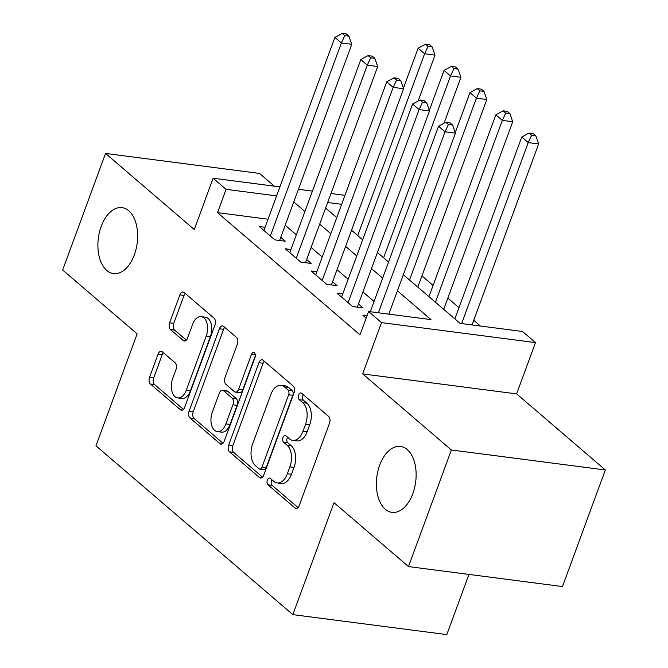 <?xml version="1.0" encoding="UTF-8"?>
<svg xmlns="http://www.w3.org/2000/svg" width="668" height="668" viewBox="0 0 668 668"><rect width="100%" height="100%" fill="white"/><g stroke="black" fill="none" stroke-linecap="round" stroke-linejoin="round"><path stroke-width="1" d="M267.359 480.083A3.565 2.104 -82.6 0 0 267.96 484.818L294.98 507.981A5.093 3.006 -82.6 0 0 296.007 508.465A5.093 3.006 -82.6 0 0 299.206 505.584L329.516 423.195A5.093 3.006 -82.6 0 0 328.656 416.44L301.644 393.268A3.565 2.104 -82.6 0 0 300.926 392.934A3.565 2.104 -82.6 0 0 298.679 394.947A3.565 2.104 -82.6 0 0 299.281 399.681L302.779 402.679A16.316 9.611 -82.6 0 1 305.526 424.305L303.005 431.169A16.316 9.611 -82.6 0 1 292.768 440.371A16.316 9.611 -82.6 0 1 289.478 438.834L285.979 435.837A3.565 2.104 -82.6 0 0 285.261 435.503A3.565 2.104 -82.6 0 0 283.023 437.515A3.565 2.104 -82.6 0 0 283.624 442.249L287.115 445.247A16.316 9.611 -82.6 0 1 289.862 466.874L287.34 473.737A16.316 9.611 -82.6 0 1 277.103 482.939A16.316 9.611 -82.6 0 1 273.813 481.403L270.315 478.405A3.565 2.104 -82.6 0 0 269.596 478.071A3.565 2.104 -82.6 0 0 267.359 480.083M271.926 479.783A3.565 2.104 -82.6 0 0 271.517 480.626A3.565 2.104 -82.6 0 0 272.118 485.352L298.028 507.571M303.247 394.646A3.565 2.104 -82.6 0 0 302.846 395.489A3.565 2.104 -82.6 0 0 303.447 400.216L306.938 403.213L302.779 402.679M287.582 437.214A3.565 2.104 -82.6 0 0 287.182 438.058A3.565 2.104 -82.6 0 0 287.783 442.784L291.281 445.781L287.115 445.247M134.351 254.825A33.241 19.581 -82.6 0 0 122.052 207.648A33.241 19.581 -82.6 0 0 101.194 226.394A33.241 19.581 -82.6 0 0 113.502 273.571A33.241 19.581 -82.6 0 0 134.351 254.825M412.832 493.619A33.241 19.581 -82.6 0 0 400.533 446.441A33.241 19.581 -82.6 0 0 379.674 465.187A33.241 19.581 -82.6 0 0 391.982 512.364A33.241 19.581 -82.6 0 0 412.832 493.619M162.291 351.76A5.093 3.006 -82.6 0 0 161.264 351.276A5.093 3.006 -82.6 0 0 158.066 354.157L149.557 377.27A5.093 3.006 -82.6 0 0 150.417 384.025L180.427 409.76A5.093 3.006 -82.6 0 0 181.454 410.236A5.093 3.006 -82.6 0 0 184.652 407.363L214.962 324.965A5.093 3.006 -82.6 0 0 214.111 318.21L184.101 292.484A5.093 3.006 -82.6 0 0 183.074 292.008A5.093 3.006 -82.6 0 0 179.876 294.88L169.605 322.803A5.093 3.006 -82.6 0 0 170.457 329.558L183.299 340.571A5.093 3.006 -82.6 0 0 184.326 341.047A5.093 3.006 -82.6 0 0 187.524 338.175L192.626 324.322A13.636 8.033 -82.6 0 1 201.177 316.632A13.636 8.033 -82.6 0 1 206.228 335.987L186.272 390.229A13.636 8.033 -82.6 0 1 177.713 397.919A13.636 8.033 -82.6 0 1 172.67 378.564L175.993 369.529A5.093 3.006 -82.6 0 0 175.133 362.766L162.291 351.76M268.018 219.204L217.517 212.649L226.093 189.336L213.142 178.231L279.9 186.89M408.49 566.573L451.376 449.99L605.35 469.963L562.456 586.546L408.49 566.573L334.008 502.712L292.834 614.627L95.95 445.806L137.132 333.891L62.65 270.022L105.544 153.448L194.271 229.525L213.142 178.231M605.35 469.963L516.623 393.886L362.657 373.913L451.376 449.99M362.657 373.913L381.528 322.619L368.577 311.505L430.994 319.605L397.402 290.805M217.517 212.649L359.994 334.827L368.577 311.505M228.64 445.08A5.093 3.006 -82.6 0 0 229.5 451.835L259.501 477.57A5.093 3.006 -82.6 0 0 260.537 478.046A5.093 3.006 -82.6 0 0 263.735 475.173L294.045 392.776A5.093 3.006 -82.6 0 0 293.185 386.02L263.184 360.294A5.093 3.006 -82.6 0 0 262.157 359.818A5.093 3.006 -82.6 0 0 258.959 362.691L228.64 445.08L232.806 445.623A5.093 3.006 -82.6 0 0 233.658 452.378L262.557 477.152M219.964 443.661L189.963 417.934A5.093 3.006 -82.6 0 1 189.102 411.179L219.413 328.781A5.093 3.006 -82.6 0 1 222.611 325.909A5.093 3.006 -82.6 0 1 223.638 326.385L236.48 337.398A5.093 3.006 -82.6 0 1 237.34 344.154L225.049 377.57A5.093 3.006 -82.6 0 0 225.909 384.325L234.426 391.632A5.093 3.006 -82.6 0 0 235.453 392.108A5.093 3.006 -82.6 0 0 238.651 389.235L251.452 354.449A3.565 2.104 -82.6 0 1 253.69 352.437A3.565 2.104 -82.6 0 1 255.009 357.497L224.189 441.264A5.093 3.006 -82.6 0 1 220.991 444.136A5.093 3.006 -82.6 0 1 219.964 443.661L222.11 443.936M274.389 186.172L259.51 173.421L105.544 153.448M366.949 315.931L362.966 315.413L366.139 318.135M342.751 293.937L337.056 293.202L352.604 306.529L363.008 307.881L358.474 303.99M316.849 271.726L311.154 270.991L326.694 284.317L337.098 285.662L332.564 281.779M290.939 249.515L285.253 248.772L300.792 262.106L311.196 263.451L306.662 259.568M388.851 314.135L455.409 133.149L445.005 131.796L378.414 312.783M374.063 301.46L362.916 291.908M348.162 279.249L337.014 269.688M322.252 257.038L311.113 247.477M296.35 234.819L285.203 225.266M265.037 227.304L259.343 226.561L274.89 239.887L285.286 241.24L280.76 237.349M480.401 326.017L473.746 320.314M458.983 307.656L447.844 298.095M433.081 285.436L421.934 275.884M292.834 614.627L446.8 634.6L468.944 574.413M403.33 274.69L460.127 323.387L522.543 331.487L535.494 342.592L381.528 322.619M516.623 393.886L535.494 342.592M298.437 189.294L312.432 191.106M330.961 193.511L344.955 195.332M276.594 195.883L226.093 189.336M382.639 278.147L371.5 268.586M356.737 255.927L345.59 246.375M330.827 233.716L319.688 224.164M304.925 211.506L293.786 201.953M325.617 208.049L336.764 217.601M351.518 230.26L362.666 239.812M377.428 252.471L388.567 262.031M341.649 204.324L327.654 202.513M277.103 482.939L281.27 483.473A16.316 9.611 -82.6 0 0 291.498 474.28L287.34 473.737M291.281 445.781A16.316 9.611 -82.6 0 1 294.029 467.408L291.498 474.28M292.768 440.371L296.926 440.905A16.316 9.611 -82.6 0 0 307.163 431.703L303.005 431.169M306.938 403.213A16.316 9.611 -82.6 0 1 309.693 424.84L307.163 431.703M264.294 361.246A5.093 3.006 -82.6 0 0 263.117 363.233L232.806 445.623M259.067 468.761A3.565 2.104 -82.6 0 0 259.785 469.095A3.565 2.104 -82.6 0 0 262.023 467.082L288.634 394.763A3.565 2.104 -82.6 0 0 288.033 390.029L284.343 386.872A16.316 9.611 -82.6 0 0 281.053 385.336A16.316 9.611 -82.6 0 0 270.816 394.537L252.629 443.978A16.316 9.611 -82.6 0 0 255.376 465.596L259.067 468.761M259.785 469.095L263.944 469.637A3.565 2.104 -82.6 0 0 266.19 467.625L262.023 467.082M281.053 385.336L285.219 385.879A16.316 9.611 -82.6 0 1 288.509 387.407L292.192 390.571A3.565 2.104 -82.6 0 1 292.793 395.297L266.19 467.625M223.02 443.251L194.121 418.477L189.963 417.934M224.749 327.337A5.093 3.006 -82.6 0 0 223.58 329.324L193.261 411.713A5.093 3.006 -82.6 0 0 194.121 418.477M235.453 392.108L239.612 392.65A5.093 3.006 -82.6 0 0 242.81 389.778L255.36 355.668M212.29 412.239A13.636 8.033 -82.6 0 0 217.342 431.595A13.636 8.033 -82.6 0 0 225.893 423.904L232.923 404.8A5.093 3.006 -82.6 0 0 232.063 398.044L223.546 390.738A5.093 3.006 -82.6 0 0 222.519 390.254A5.093 3.006 -82.6 0 0 219.321 393.135L212.29 412.239M217.342 431.595L221.5 432.138A13.636 8.033 -82.6 0 0 230.059 424.447L225.893 423.904M222.519 390.254L226.686 390.797A5.093 3.006 -82.6 0 1 227.713 391.273L236.23 398.579A5.093 3.006 -82.6 0 1 237.09 405.334L230.059 424.447M177.713 397.919L181.871 398.462A13.636 8.033 -82.6 0 0 190.43 390.772L186.272 390.229M201.177 316.632L205.343 317.175A13.636 8.033 -82.6 0 1 210.387 336.53L190.43 390.772M185.211 293.436A5.093 3.006 -82.6 0 0 184.034 295.423L173.763 323.337A5.093 3.006 -82.6 0 0 174.624 330.101L186.355 340.162M163.401 352.712A5.093 3.006 -82.6 0 0 162.224 354.691L153.724 377.812A5.093 3.006 -82.6 0 0 154.584 384.568L183.475 409.35M472.042 324.932L538.633 143.946L528.229 142.593L521.758 137.04L454.858 318.87M461.646 323.579L528.229 142.593L531.644 135.27L535.803 135.813L533.214 133.592L529.048 133.049L531.644 135.27M521.758 137.04L529.048 133.049M535.803 135.813L538.633 143.946M448.412 124.473L452.578 125.016L449.981 122.795L445.823 122.252L448.412 124.473L445.005 131.796L438.534 126.244L370.281 311.731M455.409 133.149L452.578 125.016M445.823 122.252L438.534 126.244M443.711 309.317L512.732 121.735L502.328 120.382L495.848 114.829L428.948 296.659M435.427 302.212L502.328 120.382L505.734 113.059L509.901 113.602L507.304 111.372L503.146 110.838L505.734 113.059M495.848 114.829L503.146 110.838M509.901 113.602L512.732 121.735M417.809 287.098L486.822 99.515L476.426 98.171L469.946 92.618L455.225 132.623M409.526 279.992L476.426 98.171L479.833 90.848L483.991 91.382L481.403 89.161L477.244 88.627L479.833 90.848M469.946 92.618L477.244 88.627M483.991 91.382L486.822 99.515M444.02 123.238L460.92 77.304L450.516 75.952L444.045 70.399L429.324 110.412M383.616 257.781L450.516 75.952L453.923 68.629L458.089 69.171L455.493 66.95L451.334 66.408L453.923 68.629M444.045 70.399L451.334 66.408M458.089 69.171L460.92 77.304M418.11 101.027L435.018 55.093L424.614 53.741L418.135 48.188L403.414 88.193M357.714 235.57L424.614 53.741L428.021 46.418L432.179 46.96L429.591 44.739L425.433 44.197L428.021 46.418M418.135 48.188L425.433 44.197M432.179 46.96L435.018 55.093M357.313 307.138L429.507 110.938L419.103 109.585L348.07 302.646M422.51 102.262L426.668 102.805L424.08 100.576L419.921 100.041L422.51 102.262L419.103 109.585L412.624 104.033L341.59 297.085M429.507 110.938L426.668 102.805M419.921 100.041L412.624 104.033M331.411 284.927L403.597 88.719L393.193 87.374L322.168 280.426M396.6 80.051L400.767 80.586L398.178 78.365L394.011 77.83L396.6 80.051L393.193 87.374L386.722 81.822L315.688 274.874M403.597 88.719L400.767 80.586M394.011 77.83L386.722 81.822M305.501 262.716L377.696 66.508L367.291 65.155L296.258 258.215M370.698 57.832L374.857 58.375L372.268 56.154L368.11 55.611L370.698 57.832L367.291 65.155L360.812 59.602L289.778 252.663M377.696 66.508L374.857 58.375M368.11 55.611L360.812 59.602M279.6 240.497L351.786 44.297L341.381 42.944L270.356 236.004M344.797 35.621L348.955 36.164L346.366 33.943L342.2 33.4L344.797 35.621L341.381 42.944L334.91 37.391L263.877 230.452M351.786 44.297L348.955 36.164M342.2 33.4L334.91 37.391M272.118 485.352L267.96 484.818M303.447 400.216L299.281 399.681M287.783 442.784L283.624 442.249M294.029 467.408L289.862 466.874M309.693 424.84L305.526 424.305M297.118 508.264L294.98 507.981M263.117 363.233L258.959 362.691M261.647 477.845L259.501 477.57M233.658 452.378L229.5 451.835M292.793 395.297L288.634 394.763M292.192 390.571L288.033 390.029M288.509 387.407L284.343 386.872M193.261 411.713L189.102 411.179M223.58 329.324L219.413 328.781M242.81 389.778L238.651 389.235M255.343 354.95L251.452 354.449M237.09 405.334L232.923 404.8M236.23 398.579L232.063 398.044M227.713 391.273L223.546 390.738M210.387 336.53L206.228 335.987M185.445 340.847L183.299 340.571M174.624 330.101L170.457 329.558M173.763 323.337L169.605 322.803M184.034 295.423L179.876 294.88M182.573 410.035L180.427 409.76M154.584 384.568L150.417 384.025M153.724 377.812L149.557 377.27M162.224 354.691L158.066 354.157"/></g></svg>
